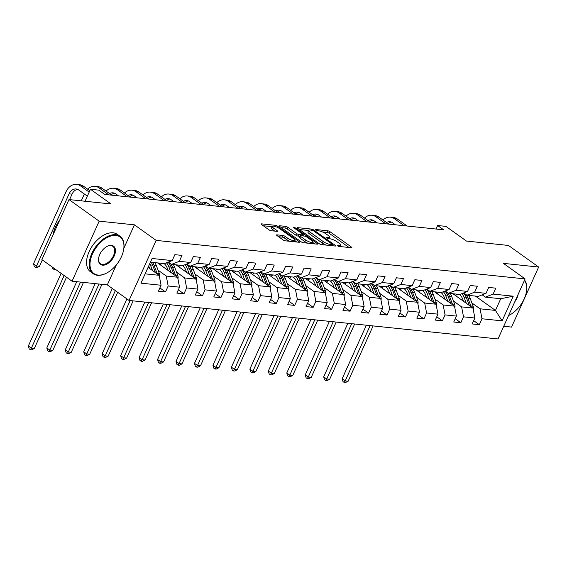 <?xml version="1.0" encoding="UTF-8"?>
<svg xmlns="http://www.w3.org/2000/svg" width="567" height="567" viewBox="0 0 567 567"><rect width="100%" height="100%" fill="white"/><g stroke="black" fill="none" stroke-linecap="round" stroke-linejoin="round"><path stroke-width="0.85" d="M337.393 245.759L339.038 246.439L351.377 247.729A1.807 0.468 24.3 0 0 351.845 247.623A1.807 0.468 24.3 0 0 351.356 246.999L330.022 231.74A1.807 0.468 24.3 0 0 327.676 230.769L315.337 229.479L315.351 229.989L318.59 230.833A5.79 1.488 24.3 0 1 326.103 233.937L327.875 235.206A5.79 1.488 24.3 0 1 329.434 237.204A5.79 1.488 24.3 0 1 327.953 237.53L326.032 237.438L326.372 237.878L329.611 238.721A5.79 1.488 24.3 0 1 337.124 241.818L338.903 243.094A5.79 1.488 24.3 0 1 340.455 245.086A5.79 1.488 24.3 0 1 338.974 245.419L337.379 245.249L337.393 245.759M276.994 234.858A1.807 0.468 24.3 0 0 276.526 234.958A1.807 0.468 24.3 0 0 277.015 235.581L283.004 239.862A1.807 0.468 24.3 0 0 285.35 240.833L299.05 242.265A1.807 0.468 24.3 0 0 299.518 242.159A1.807 0.468 24.3 0 0 299.029 241.535L277.695 226.276A1.807 0.468 24.3 0 0 275.349 225.305L261.642 223.873A1.807 0.468 24.3 0 0 261.181 223.979A1.807 0.468 24.3 0 0 261.671 224.603L268.9 229.777A1.807 0.468 24.3 0 0 271.246 230.741L277.107 231.357A1.807 0.468 24.3 0 0 277.575 231.251A1.807 0.468 24.3 0 0 277.086 230.627L273.5 228.062A4.841 1.247 24.3 0 1 272.195 226.396A4.841 1.247 24.3 0 1 275.13 226.495A4.841 1.247 24.3 0 1 279.715 228.714L293.756 238.764A4.841 1.247 24.3 0 1 295.06 240.429A4.841 1.247 24.3 0 1 292.133 240.33A4.841 1.247 24.3 0 1 287.547 238.112L285.201 236.439A1.807 0.468 24.3 0 0 282.855 235.468L276.994 234.858L276.76 235.376M503.737 326.273L511.54 327.088L538.65 267.043L508.464 245.447L466.457 241.067L445.931 226.382L437.646 225.517L443.685 229.833L104.789 194.453L98.75 190.136L90.465 189.272L85.057 201.25M123.833 248.325L134.436 224.844L99.168 221.165L68.99 199.57L110.997 203.957L90.465 189.272M134.436 224.844L156.166 240.394L525.12 278.907L498.01 338.953L129.056 300.439L156.166 240.394M538.65 267.043L503.39 263.364L525.12 278.907M319.122 243.633A1.807 0.468 24.3 0 0 321.468 244.604L335.175 246.035A1.807 0.468 24.3 0 0 335.636 245.929A1.807 0.468 24.3 0 0 335.154 245.305L313.82 230.046A1.807 0.468 24.3 0 0 311.474 229.075L297.767 227.65A1.807 0.468 24.3 0 0 297.306 227.75A1.807 0.468 24.3 0 0 297.788 228.373L319.122 243.633M317.116 244.15L303.409 242.719A1.807 0.468 24.3 0 1 301.063 241.748L279.729 226.488A1.807 0.468 24.3 0 1 279.24 225.864A1.807 0.468 24.3 0 1 279.708 225.758L285.57 226.375A1.807 0.468 24.3 0 1 287.916 227.346L296.569 233.533A1.807 0.468 24.3 0 0 298.915 234.504L302.806 234.908A1.807 0.468 24.3 0 0 303.267 234.802A1.807 0.468 24.3 0 0 302.785 234.178L293.777 227.736L293.437 227.303L295.4 227.906L317.088 243.42A1.807 0.468 24.3 0 1 317.577 244.044A1.807 0.468 24.3 0 1 317.116 244.15M99.168 221.165L72.059 281.211L41.873 259.615L68.99 199.57M159.873 287.901L165.486 291.92L168.165 285.995L179.526 287.185L176.847 293.104L183.949 293.848L186.621 287.923L197.982 289.113L195.31 295.031L202.412 295.776L205.084 289.85L216.445 291.041L213.766 296.959L220.868 297.703L223.54 291.778L234.901 292.962L232.229 298.887L239.331 299.631L242.003 293.706L253.364 294.89L250.685 300.815L257.787 301.559L260.459 295.634L271.82 296.817L269.148 302.743L276.249 303.487L278.921 297.562L290.283 298.745L287.604 304.67L294.705 305.407L297.377 299.489L308.739 300.673L306.067 306.598L313.168 307.335L315.84 301.417L327.202 302.601L324.522 308.526L331.624 309.263L334.296 303.345L345.657 304.529L342.985 310.454L350.087 311.191L352.759 305.266L364.12 306.456L361.441 312.382L368.543 313.119L371.222 307.194L382.576 308.384L379.904 314.302L387.006 315.046L389.678 309.121L401.039 310.312L398.36 316.23L405.462 316.974L408.141 311.049L419.495 312.233L416.823 318.158L423.925 318.902L426.597 312.977L437.958 314.161L435.279 320.086L442.38 320.83L445.06 314.905L456.414 316.088L453.742 322.013L460.843 322.758L463.515 316.833L474.877 318.016L472.205 323.941L479.299 324.685L481.978 318.76L502.093 320.858L513.227 296.194L500.739 298.731L485.352 297.129L482.17 294.854M165.486 291.92L158.391 291.183L161.063 285.258L140.949 283.16L152.084 258.488L172.205 260.586L174.877 254.668L181.979 255.405L179.3 261.33L190.661 262.514L193.333 256.596L200.435 257.333L197.763 263.258L209.124 264.442L211.796 258.524L218.897 259.261L216.218 265.186L227.58 266.37L230.252 260.444L237.353 261.189L234.681 267.114L246.043 268.297L248.715 262.372L255.816 263.116L253.137 269.041L264.498 270.225L267.17 264.3L274.272 265.044L271.6 270.969L282.961 272.153L285.633 266.228L292.735 266.972L290.056 272.89L301.417 274.081L304.089 268.156L311.191 268.9L308.519 274.818L319.88 276.009L322.552 270.083L329.654 270.828L326.975 276.746L338.336 277.936L341.015 272.011L348.11 272.748L345.438 278.673L356.799 279.864L359.471 273.939L366.573 274.676L363.894 280.601L375.255 281.785L377.934 275.867L385.028 276.604L382.356 282.529L393.718 283.713L396.39 277.795L403.491 278.532L400.812 284.457L412.174 285.64L414.853 279.722L421.947 280.459L419.275 286.385L430.637 287.568L433.308 281.643L440.41 282.387L437.731 288.312L449.092 289.496L451.771 283.571L458.866 284.315L456.194 290.24L467.555 291.424L470.227 285.499L477.329 286.243L474.657 292.168L486.011 293.352L488.69 287.426L495.785 288.171L493.113 294.089L513.227 296.194M157.598 262.911L177.627 277.235L166.266 276.051L158.073 270.19M168.364 262.089L171.539 264.364L182.9 265.554L190.661 262.514M166.266 276.051L168.165 285.995M177.627 277.235L179.526 287.185M179.3 261.33L171.539 264.364M176.061 264.839L196.083 279.162L184.722 277.979L176.535 272.117M186.819 264.016L190.002 266.292L201.363 267.482L209.124 264.442M184.722 277.979L186.621 287.923M196.083 279.162L197.982 289.113M197.763 263.258L190.002 266.292M194.516 266.766L214.546 281.09L203.184 279.907L194.991 274.045M205.282 265.944L208.458 268.219L219.819 269.41L227.58 266.37M203.184 279.907L205.084 289.85M214.546 281.09L216.445 291.041M216.218 265.186L208.458 268.219M212.979 268.694L233.002 283.018L221.64 281.834L213.454 275.973M223.738 267.872L226.92 270.147L238.282 271.331L246.043 268.297M221.64 281.834L223.54 291.778M233.002 283.018L234.901 292.962M234.681 267.114L226.92 270.147M231.435 270.622L251.465 284.946L240.103 283.762L231.91 277.901M242.201 269.8L245.376 272.075L256.738 273.259L264.498 270.225M240.103 283.762L242.003 293.706M251.465 284.946L253.364 294.89M253.137 269.041L245.376 272.075M249.898 272.55L269.92 286.874L258.566 285.69L250.373 279.829M260.657 271.728L263.839 274.003L275.201 275.186L282.961 272.153M258.566 285.69L260.459 295.634M269.92 286.874L271.82 296.817M271.6 270.969L263.839 274.003M268.354 274.478L288.383 288.801L277.022 287.611L268.829 281.756M279.12 273.655L282.295 275.931L293.656 277.114L301.417 274.081M277.022 287.611L278.921 297.562M288.383 288.801L290.283 298.745M290.056 272.89L282.295 275.931M286.817 276.398L306.839 290.729L295.485 289.539L287.292 283.677M297.576 275.583L300.758 277.858L312.119 279.042L319.88 276.009M295.485 289.539L297.377 299.489M306.839 290.729L308.739 300.673M308.519 274.818L300.758 277.858M305.273 278.326L325.302 292.657L313.941 291.466L305.748 285.605M316.039 277.511L319.214 279.786L330.575 280.97L338.336 277.936M313.941 291.466L315.84 301.417M325.302 292.657L327.202 302.601M326.975 276.746L319.214 279.786M323.736 280.254L343.758 294.578L332.404 293.394L324.211 287.533M334.495 279.439L337.677 281.714L349.038 282.898L356.799 279.864M332.404 293.394L334.296 303.345M343.758 294.578L345.657 304.529M345.438 278.673L337.677 281.714M342.199 282.182L362.221 296.506L350.86 295.322L342.666 289.461M352.957 281.367L356.133 283.635L367.494 284.825L375.255 281.785M350.86 295.322L352.759 305.266M362.221 296.506L364.12 306.456M363.894 280.601L356.133 283.635M360.655 284.11L380.677 298.433L369.323 297.25L361.129 291.388M371.413 283.287L374.596 285.562L385.957 286.753L393.718 283.713M369.323 297.25L371.222 307.194M380.677 298.433L382.576 308.384M382.356 282.529L374.596 285.562M379.117 286.037L399.14 300.361L387.778 299.178L379.585 293.316M389.876 285.215L393.051 287.49L404.413 288.681L412.174 285.64M387.778 299.178L389.678 309.121M399.14 300.361L401.039 310.312M400.812 284.457L393.051 287.49M397.573 287.965L417.596 302.289L406.241 301.105L398.048 295.244M408.332 287.143L411.514 289.418L422.876 290.609L430.637 287.568M406.241 301.105L408.141 311.049M417.596 302.289L419.495 312.233M419.275 286.385L411.514 289.418M416.036 289.893L436.058 304.217L424.697 303.033L416.504 297.172M426.795 289.071L429.977 291.346L441.332 292.529L449.092 289.496M424.697 303.033L426.597 312.977M436.058 304.217L437.958 314.161M437.731 288.312L429.977 291.346M434.492 291.821L454.514 306.145L443.16 304.961L434.967 299.1M445.251 290.999L448.433 293.274L459.794 294.457L467.555 291.424M443.16 304.961L445.06 314.905M454.514 306.145L456.414 316.088M456.194 290.24L448.433 293.274M452.955 293.749L472.977 308.072L461.616 306.889L453.423 301.027M463.714 292.926L466.896 295.201L478.25 296.385L486.011 293.352M461.616 306.889L463.515 316.833M472.977 308.072L474.877 318.016M474.657 292.168L466.896 295.201M475.437 296.094L495.459 310.418L480.079 308.809L471.886 302.955M480.079 308.809L481.978 318.76M500.739 298.731L495.459 310.418L502.093 320.858M493.113 294.089L485.352 297.129M72.059 281.211L107.326 284.889L129.056 300.439M437.646 225.517L436.058 229.04M145.152 273.847L159.164 275.307L148.072 267.376M172.205 260.586L164.444 263.627L150.425 262.16M159.164 275.307L161.063 285.258M473.679 320.66L479.299 324.685M455.223 318.732L460.843 322.758M436.76 316.811L442.38 320.83M418.304 314.883L423.925 318.902M399.841 312.956L405.462 316.974M381.385 311.028L387.006 315.046M362.923 309.1L368.543 313.119M344.467 307.172L350.087 311.191M326.004 305.244L331.624 309.263M307.548 303.317L313.168 307.335M289.085 301.389L294.705 305.407M270.629 299.461L276.249 303.487M252.166 297.533L257.787 301.559M233.71 295.613L239.331 299.631M215.247 293.685L220.868 297.703M196.792 291.757L202.412 295.776M178.329 289.829L183.949 293.848M107.326 284.889L116.334 264.924M349.024 247.481L329.292 233.363A1.807 0.468 24.3 0 0 326.939 232.392L322.354 231.91M308.604 230.478L299.383 229.515M332.822 245.787L332.234 245.369M332.241 244.717L332.219 244.207L313.494 230.812L310.17 229.954A5.79 1.488 24.3 0 0 308.689 230.287A5.79 1.488 24.3 0 0 310.248 232.279L323.048 241.436A5.79 1.488 24.3 0 0 330.554 244.54L332.241 244.717L331.801 245.681M308.689 230.287L307.952 231.91A5.79 1.488 24.3 0 0 309.511 233.902L310.248 232.279M326.06 245.086A5.79 1.488 24.3 0 1 322.311 243.059L309.511 233.902M281.324 227.629L284.84 227.998L285.57 226.375M299.879 236.304L298.185 236.127A1.807 0.468 24.3 0 1 295.839 235.156L287.185 228.969A1.807 0.468 24.3 0 0 284.84 227.998M302.969 235.468L303.742 236.021M312.92 242.584L314.763 243.902M305.549 239.954A4.841 1.247 24.3 0 0 310.135 242.173A4.841 1.247 24.3 0 0 313.062 242.272A4.841 1.247 24.3 0 0 311.758 240.606L306.811 237.063A1.807 0.468 24.3 0 0 304.465 236.092L300.574 235.688A1.807 0.468 24.3 0 0 300.113 235.794A1.807 0.468 24.3 0 0 300.602 236.418L305.549 239.954L304.812 241.577A4.841 1.247 24.3 0 0 307.711 243.165M300.113 235.794L299.376 237.417A1.807 0.468 24.3 0 0 299.865 238.041L300.602 236.418M304.812 241.577L299.865 238.041M289.595 241.28A4.841 1.247 24.3 0 1 286.81 239.735L284.471 238.062A1.807 0.468 24.3 0 0 282.125 237.091L278.61 236.722M272.195 226.396L271.465 228.019A4.841 1.247 24.3 0 0 272.77 229.685L273.5 228.062M274.754 231.109L272.77 229.685M272.075 226.665L263.265 225.744M296.704 242.017L294.918 240.741M473.296 309.738A4.883 3.728 -84 0 0 473.105 306.194L470.135 298.313A14.097 10.766 -84 0 0 468.626 295.379M457.541 294.223A11.701 8.937 -84 0 0 455.549 295.605M466.343 303.324L464.217 297.696A14.097 10.766 -84 0 0 461.85 293.656M463.48 301.275L462.566 298.844A11.701 8.937 -84 0 0 459.49 294.429M471.085 306.719A4.883 3.728 -84 0 0 470.858 305.96L467.888 298.079A14.097 10.766 -84 0 0 465.883 294.479M454.21 294.642A11.701 8.937 96 0 1 455.287 293.99M463.31 293.082A14.097 10.766 96 0 1 466.471 297.93L469.299 305.443M453.869 293.841A11.701 8.937 -84 0 0 453.423 294.082M370.152 325.607L345.183 380.918L348.138 381.222L373.114 325.919M348.138 381.222L345.395 382.597L344.212 382.47L343 381.605L342.163 378.756L366.339 325.21M342.163 378.756L345.183 380.918L344.212 382.47M382.959 219.996A13.821 10.553 96 0 1 390.387 217.168L393.342 217.473A13.821 10.553 96 0 1 397.403 219.046L407.149 226.02M390.387 217.168A13.821 10.553 96 0 1 394.441 218.742L404.186 225.709M395.405 224.794L392.612 222.796A9.214 7.038 -84 0 0 389.905 221.747A9.214 7.038 -84 0 0 386.467 222.505M391.365 222.108A9.214 7.038 -84 0 0 388.161 223.717M508.677 315.493A23.034 13.643 -54.4 0 1 508.585 315.536A22.482 13.317 125.6 0 0 508.868 315.401A22.482 13.317 125.6 0 0 526.601 290.609A22.482 13.317 125.6 0 0 524.404 280.495M524.595 280.07A23.034 13.643 -54.4 0 1 526.651 290.191A23.034 13.643 -54.4 0 1 526.623 290.403M518.118 294.415A11.241 6.655 -54.4 0 1 514.871 301.616M98.034 275.059A22.482 13.317 125.6 0 0 106.072 273.351A22.482 13.317 125.6 0 0 123.804 248.559A22.482 13.317 125.6 0 0 115.916 235.461A22.482 13.317 125.6 0 0 92.541 253.754A22.482 13.317 125.6 0 0 98.034 275.059M105.88 273.443A23.034 13.643 -54.4 0 1 105.682 273.535A23.034 13.643 -54.4 0 1 97.453 275.286A23.034 13.643 -54.4 0 1 93.215 273.733A23.034 13.643 -54.4 0 1 93.498 250.196A23.034 13.643 -54.4 0 1 115.774 234.717A23.034 13.643 -54.4 0 1 120.013 236.269A23.034 13.643 -54.4 0 1 123.854 248.133A23.034 13.643 -54.4 0 1 123.826 248.353M102.507 265.158A11.241 6.655 -54.4 0 1 98.566 258.609A11.241 6.655 -54.4 0 1 107.432 246.213A11.241 6.655 -54.4 0 1 111.444 245.362A11.241 6.655 -54.4 0 1 114.194 256.015A11.241 6.655 -54.4 0 1 102.507 265.158M98.594 258.396A10.688 6.329 125.6 0 0 100.394 263.69A10.688 6.329 125.6 0 0 102.365 264.413A10.688 6.329 125.6 0 0 112.698 257.227A10.688 6.329 125.6 0 0 112.833 246.312A10.688 6.329 125.6 0 0 110.863 245.589A10.688 6.329 125.6 0 0 107.234 246.312M93.215 273.733L90.557 271.834A23.034 13.643 -54.4 0 1 90.84 248.296A23.034 13.643 -54.4 0 1 113.116 232.817A23.034 13.643 -54.4 0 1 117.355 234.369L120.013 236.269M53.036 234.901A23.034 13.643 -54.4 0 1 59.741 220.053M454.833 307.81A4.883 3.728 -84 0 0 454.649 304.266L451.679 296.385A14.097 10.766 -84 0 0 450.163 293.451M439.078 292.296A11.701 8.937 -84 0 0 437.093 293.678M447.88 301.396L445.761 295.768A14.097 10.766 -84 0 0 443.387 291.729M445.017 299.348L444.103 296.917A11.701 8.937 -84 0 0 441.034 292.501M452.622 304.791A4.883 3.728 -84 0 0 452.395 304.032L449.433 296.151A14.097 10.766 -84 0 0 447.42 292.551M435.747 292.714A11.701 8.937 96 0 1 436.831 292.062M444.854 291.154A14.097 10.766 96 0 1 448.008 296.002L450.836 303.515M435.413 291.913A11.701 8.937 -84 0 0 434.967 292.154M351.696 323.679L326.72 378.99L329.682 379.295L354.651 323.991M329.682 379.295L326.932 380.67L325.749 380.542L324.544 379.677L323.7 376.828L347.883 323.282M323.7 376.828L326.72 378.99L325.749 380.542M436.377 305.882A4.883 3.728 -84 0 0 436.186 302.339L433.216 294.457A14.097 10.766 -84 0 0 431.707 291.53M420.622 290.368A11.701 8.937 -84 0 0 418.63 291.75M429.425 299.468L427.298 293.841A14.097 10.766 -84 0 0 424.931 289.801M426.561 297.42L425.647 294.989A11.701 8.937 -84 0 0 422.571 290.573M434.166 302.863A4.883 3.728 -84 0 0 433.939 302.105L430.97 294.223A14.097 10.766 -84 0 0 428.964 290.623M417.291 290.786A11.701 8.937 96 0 1 418.368 290.134M426.391 289.227A14.097 10.766 96 0 1 429.552 294.075L432.38 301.587M416.951 289.985A11.701 8.937 -84 0 0 416.504 290.233M333.233 321.751L308.264 377.062L311.219 377.374L336.196 322.063M311.219 377.374L308.476 378.742L307.293 378.614L306.081 377.75L305.244 374.9L329.42 321.354M305.244 374.9L308.264 377.062L307.293 378.614M364.503 218.068A13.821 10.553 96 0 1 371.924 215.24L374.879 215.552A13.821 10.553 96 0 1 378.94 217.126L388.686 224.093M371.924 215.24A13.821 10.553 96 0 1 375.985 216.814L385.73 223.781M376.942 222.866L374.149 220.868A9.214 7.038 -84 0 0 371.449 219.819A9.214 7.038 -84 0 0 368.004 220.577M372.902 220.18A9.214 7.038 -84 0 0 369.698 221.789M346.04 216.14A13.821 10.553 96 0 1 353.468 213.312L356.423 213.624A13.821 10.553 96 0 1 360.484 215.198L370.23 222.165M353.468 213.312A13.821 10.553 96 0 1 357.522 214.886L367.267 221.86M358.486 220.939L355.693 218.94A9.214 7.038 -84 0 0 352.986 217.891A9.214 7.038 -84 0 0 349.548 218.649M354.446 218.26A9.214 7.038 -84 0 0 351.242 219.861M417.914 303.962A4.883 3.728 -84 0 0 417.73 300.411L414.761 292.529A14.097 10.766 -84 0 0 413.244 289.602M402.159 288.44A11.701 8.937 -84 0 0 400.174 289.822M410.962 297.54L408.842 291.913A14.097 10.766 -84 0 0 406.468 287.873M408.098 295.492L407.184 293.061A11.701 8.937 -84 0 0 404.115 288.646M415.703 300.935A4.883 3.728 -84 0 0 415.476 300.177L412.507 292.296A14.097 10.766 -84 0 0 410.501 288.695M398.828 288.865A11.701 8.937 96 0 1 399.912 288.206M407.935 287.299A14.097 10.766 96 0 1 411.089 292.147L413.917 299.659M398.495 288.057A11.701 8.937 -84 0 0 398.048 288.305M314.777 319.823L289.801 375.134L292.763 375.446L317.733 320.135M292.763 375.446L290.013 376.814L288.83 376.686L287.625 375.822L286.782 372.973L310.964 319.427M286.782 372.973L289.801 375.134L288.83 376.686M399.459 302.034A4.883 3.728 -84 0 0 399.267 298.483L396.298 290.602A14.097 10.766 -84 0 0 394.781 287.675M383.703 286.519A11.701 8.937 -84 0 0 381.711 287.894M392.506 295.613L390.379 289.985A14.097 10.766 -84 0 0 388.012 285.945M389.642 293.571L388.728 291.133A11.701 8.937 -84 0 0 385.652 286.718M397.24 299.007A4.883 3.728 -84 0 0 397.02 298.249L394.051 290.368A14.097 10.766 -84 0 0 392.045 286.767M380.372 286.937A11.701 8.937 96 0 1 381.449 286.278M389.472 285.371A14.097 10.766 96 0 1 392.633 290.219L395.461 297.732M380.032 286.129A11.701 8.937 -84 0 0 379.585 286.378M296.314 317.896L271.345 373.206L274.3 373.518L299.27 318.207M274.3 373.518L271.558 374.886L270.374 374.759L269.162 373.901L268.326 371.045L292.501 317.499M268.326 371.045L271.345 373.206L270.374 374.759M380.996 300.106A4.883 3.728 -84 0 0 380.811 296.555L377.842 288.681A14.097 10.766 -84 0 0 376.325 285.747M365.24 284.591A11.701 8.937 -84 0 0 363.256 285.966M374.043 293.692L371.924 288.057A14.097 10.766 -84 0 0 369.549 284.017M371.179 291.644L370.265 289.205A11.701 8.937 -84 0 0 367.196 284.79M378.784 297.08A4.883 3.728 -84 0 0 378.558 296.321L375.588 288.44A14.097 10.766 -84 0 0 373.582 284.84M361.909 285.01A11.701 8.937 96 0 1 362.993 284.351M371.016 283.45A14.097 10.766 96 0 1 374.17 288.298L376.998 295.804M361.569 284.209A11.701 8.937 -84 0 0 361.129 284.45M277.858 315.975L252.882 371.279L255.837 371.591L280.814 316.28M255.837 371.591L253.095 372.958L251.911 372.838L250.706 371.973L249.863 369.124L274.038 315.571M249.863 369.124L252.882 371.279L251.911 372.838M327.584 214.213A13.821 10.553 96 0 1 335.005 211.385L337.96 211.697A13.821 10.553 96 0 1 342.021 213.27L351.767 220.237M335.005 211.385A13.821 10.553 96 0 1 339.066 212.958L348.811 219.932M340.023 219.011L337.23 217.019A9.214 7.038 -84 0 0 334.53 215.97A9.214 7.038 -84 0 0 331.085 216.722M335.983 216.332A9.214 7.038 -84 0 0 332.779 217.934M309.121 212.285A13.821 10.553 96 0 1 316.542 209.457L319.505 209.769A13.821 10.553 96 0 1 323.566 211.342L333.311 218.309M316.542 209.457A13.821 10.553 96 0 1 320.603 211.03L330.348 218.004M321.567 217.083L318.774 215.091A9.214 7.038 -84 0 0 316.067 214.042A9.214 7.038 -84 0 0 312.63 214.794M317.527 214.404A9.214 7.038 -84 0 0 314.324 216.006M290.665 210.357A13.821 10.553 96 0 1 298.086 207.529L301.042 207.841A13.821 10.553 96 0 1 305.103 209.414L314.848 216.381M298.086 207.529A13.821 10.553 96 0 1 302.147 209.103L311.893 216.077M303.104 215.155L300.312 213.164A9.214 7.038 -84 0 0 297.604 212.115A9.214 7.038 -84 0 0 294.167 212.866M299.064 212.476A9.214 7.038 -84 0 0 295.861 214.078M272.203 208.436A13.821 10.553 96 0 1 279.623 205.601L282.586 205.913A13.821 10.553 96 0 1 286.647 207.487L296.392 214.454M279.623 205.601A13.821 10.553 96 0 1 283.684 207.175L293.43 214.149M284.648 213.235L281.856 211.236A9.214 7.038 -84 0 0 279.148 210.187A9.214 7.038 -84 0 0 275.704 210.938M280.608 210.548A9.214 7.038 -84 0 0 277.405 212.15M253.74 206.508A13.821 10.553 96 0 1 261.167 203.681L264.123 203.985A13.821 10.553 96 0 1 268.184 205.559L277.929 212.533M261.167 203.681A13.821 10.553 96 0 1 265.228 205.254L274.974 212.221M266.185 211.307L263.393 209.308A9.214 7.038 -84 0 0 260.685 208.259A9.214 7.038 -84 0 0 257.248 209.01M262.145 208.621A9.214 7.038 -84 0 0 258.942 210.229M235.284 204.581A13.821 10.553 96 0 1 242.704 201.753L245.667 202.058A13.821 10.553 96 0 1 249.728 203.631L259.466 210.605M242.704 201.753A13.821 10.553 96 0 1 246.765 203.326L256.511 210.293M247.729 209.379L244.937 207.38A9.214 7.038 -84 0 0 242.229 206.331A9.214 7.038 -84 0 0 238.785 207.083M243.69 206.693A9.214 7.038 -84 0 0 240.486 208.302M216.821 202.653A13.821 10.553 96 0 1 224.248 199.825L227.204 200.13A13.821 10.553 96 0 1 231.265 201.703L241.01 208.677M224.248 199.825A13.821 10.553 96 0 1 228.31 201.398L238.055 208.365M229.266 207.451L226.474 205.452A9.214 7.038 -84 0 0 223.767 204.403A9.214 7.038 -84 0 0 220.329 205.162M225.227 204.765A9.214 7.038 -84 0 0 222.023 206.374M198.365 200.725A13.821 10.553 96 0 1 205.786 197.897L208.748 198.202A13.821 10.553 96 0 1 212.809 199.775L222.547 206.749M205.786 197.897A13.821 10.553 96 0 1 209.847 199.471L219.592 206.438M210.811 205.523L208.018 203.525A9.214 7.038 -84 0 0 205.311 202.476A9.214 7.038 -84 0 0 201.866 203.234M206.771 202.837A9.214 7.038 -84 0 0 203.567 204.446M179.902 198.797A13.821 10.553 96 0 1 187.33 195.969L190.285 196.281A13.821 10.553 96 0 1 194.346 197.848L204.092 204.822M187.33 195.969A13.821 10.553 96 0 1 191.391 197.543L201.136 204.51M192.348 203.596L189.555 201.597A9.214 7.038 -84 0 0 186.848 200.548A9.214 7.038 -84 0 0 183.41 201.306M188.308 200.909A9.214 7.038 -84 0 0 185.104 202.518M161.446 196.869A13.821 10.553 96 0 1 168.867 194.042L171.829 194.353A13.821 10.553 96 0 1 175.89 195.927L185.629 202.894M168.867 194.042A13.821 10.553 96 0 1 172.928 195.615L182.673 202.582M173.892 201.668L171.099 199.669A9.214 7.038 -84 0 0 168.392 198.62A9.214 7.038 -84 0 0 164.947 199.378M169.852 198.982A9.214 7.038 -84 0 0 166.648 200.59M142.983 194.942A13.821 10.553 96 0 1 150.411 192.114L153.366 192.426A13.821 10.553 96 0 1 157.428 193.999L167.173 200.966M150.411 192.114A13.821 10.553 96 0 1 154.472 193.687L164.217 200.661M155.429 199.74L152.636 197.748A9.214 7.038 -84 0 0 149.929 196.699A9.214 7.038 -84 0 0 146.492 197.451M151.389 197.061A9.214 7.038 -84 0 0 148.185 198.663M124.527 193.014A13.821 10.553 96 0 1 131.948 190.186L134.911 190.498A13.821 10.553 96 0 1 138.972 192.071L148.71 199.038M131.948 190.186A13.821 10.553 96 0 1 136.009 191.759L145.754 198.733M136.966 197.812L134.181 195.821A9.214 7.038 -84 0 0 131.473 194.772A9.214 7.038 -84 0 0 128.029 195.523M132.926 195.133A9.214 7.038 -84 0 0 129.73 196.735M106.064 191.086A13.821 10.553 96 0 1 113.492 188.258L116.448 188.57A13.821 10.553 96 0 1 120.509 190.143L130.254 197.11M113.492 188.258A13.821 10.553 96 0 1 117.553 189.832L127.291 196.806M118.51 195.884L115.718 193.893A9.214 7.038 -84 0 0 113.01 192.844A9.214 7.038 -84 0 0 109.573 193.595M114.47 193.205A9.214 7.038 -84 0 0 111.267 194.807M87.609 189.158A13.821 10.553 96 0 1 95.029 186.33L97.992 186.642A13.821 10.553 96 0 1 102.053 188.216L111.791 195.183M95.029 186.33A13.821 10.553 96 0 1 99.09 187.904L108.836 194.878M55.552 269.396L54.021 269.445L52.809 268.581L52.384 267.128M81.265 200.853L84.355 194.013M54.517 268.652L54.021 269.445M362.54 298.178A4.883 3.728 -84 0 0 362.348 294.627L359.379 286.753A14.097 10.766 -84 0 0 357.862 283.819M346.784 282.664A11.701 8.937 -84 0 0 344.793 284.039M355.587 291.764L353.461 286.129A14.097 10.766 -84 0 0 351.093 282.097M352.724 289.716L351.809 287.278A11.701 8.937 -84 0 0 348.733 282.862M360.321 295.152A4.883 3.728 -84 0 0 360.102 294.393L357.132 286.519A14.097 10.766 -84 0 0 355.126 282.912M343.453 283.082A11.701 8.937 96 0 1 344.53 282.43M352.554 281.523A14.097 10.766 96 0 1 355.715 286.37L358.542 293.876M343.113 282.281A11.701 8.937 -84 0 0 342.666 282.522M259.395 314.047L234.426 369.351L237.382 369.663L262.351 314.352M237.382 369.663L234.639 371.031L233.455 370.91L232.243 370.045L231.407 367.196L255.582 313.643M231.407 367.196L234.426 369.351L233.455 370.91M344.077 296.25A4.883 3.728 -84 0 0 343.893 292.7L340.923 284.825A14.097 10.766 -84 0 0 339.406 281.891M328.321 280.736A11.701 8.937 -84 0 0 326.337 282.118M337.124 289.836L335.005 284.209A14.097 10.766 -84 0 0 332.631 280.169M334.261 287.788L333.346 285.357A11.701 8.937 -84 0 0 330.277 280.941M341.866 293.224A4.883 3.728 -84 0 0 341.639 292.466L338.669 284.591A14.097 10.766 -84 0 0 336.663 280.984M324.99 281.154A11.701 8.937 96 0 1 326.075 280.502M334.098 279.595A14.097 10.766 96 0 1 337.252 284.443L340.08 291.948M324.65 280.353A11.701 8.937 -84 0 0 324.211 280.594M240.94 312.119L215.963 367.423L218.919 367.735L243.895 312.424M218.919 367.735L216.176 369.103L214.992 368.982L213.787 368.118L212.944 365.268L237.119 311.722M212.944 365.268L215.963 367.423L214.992 368.982M325.621 294.323A4.883 3.728 -84 0 0 325.43 290.779L322.46 282.898A14.097 10.766 -84 0 0 320.943 279.963M309.865 278.808A11.701 8.937 -84 0 0 307.874 280.19M318.668 287.908L316.542 282.281A14.097 10.766 -84 0 0 314.175 278.241M315.805 285.86L314.883 283.429A11.701 8.937 -84 0 0 311.815 279.014M323.403 291.296A4.883 3.728 -84 0 0 323.183 290.538L320.213 282.664A14.097 10.766 -84 0 0 318.2 279.056M306.534 279.226A11.701 8.937 96 0 1 307.612 278.574M315.635 277.667A14.097 10.766 96 0 1 318.796 282.515L321.624 290.02M306.194 278.425A11.701 8.937 -84 0 0 305.748 278.666M222.477 310.192L197.507 365.495L200.463 365.807L225.432 310.496M200.463 365.807L197.72 367.175L196.536 367.055L195.324 366.19L194.488 363.341L218.664 309.795M194.488 363.341L197.507 365.495L196.536 367.055M307.158 292.395A4.883 3.728 -84 0 0 306.974 288.851L304.004 280.97A14.097 10.766 -84 0 0 302.487 278.036M291.403 276.88A11.701 8.937 -84 0 0 289.418 278.262M300.205 285.981L298.086 280.353A14.097 10.766 -84 0 0 295.712 276.313M297.342 283.932L296.428 281.501A11.701 8.937 -84 0 0 293.352 277.086M304.947 289.368A4.883 3.728 -84 0 0 304.72 288.617L301.75 280.736A14.097 10.766 -84 0 0 299.745 277.135M288.071 277.298A11.701 8.937 96 0 1 289.156 276.646M297.179 275.739A14.097 10.766 96 0 1 300.333 280.587L303.161 288.093M287.731 276.498A11.701 8.937 -84 0 0 287.292 276.739M204.021 308.264L179.044 363.575L182 363.879L206.976 308.568M182 363.879L179.257 365.247L178.073 365.127L176.869 364.262L176.025 361.413L200.201 307.867M176.025 361.413L179.044 363.575L178.073 365.127M288.702 290.467A4.883 3.728 -84 0 0 288.511 286.923L285.541 279.042A14.097 10.766 -84 0 0 284.024 276.108M272.94 274.952A11.701 8.937 -84 0 0 270.955 276.335M281.749 284.053L279.623 278.425A14.097 10.766 -84 0 0 277.256 274.385M278.886 282.005L277.965 279.574A11.701 8.937 -84 0 0 274.896 275.158M286.484 287.441A4.883 3.728 -84 0 0 286.264 286.689L283.294 278.808A14.097 10.766 -84 0 0 281.282 275.208M269.616 275.371A11.701 8.937 96 0 1 270.693 274.719M278.716 273.811A14.097 10.766 96 0 1 281.877 278.659L284.705 286.165M269.275 274.57A11.701 8.937 -84 0 0 268.829 274.811M185.558 306.336L160.589 361.647L163.544 361.952L188.513 306.648M163.544 361.952L160.801 363.319L159.618 363.199L158.406 362.334L157.569 359.485L181.745 305.939M157.569 359.485L160.589 361.647L159.618 363.199M270.239 288.539A4.883 3.728 -84 0 0 270.055 284.995L267.085 277.114A14.097 10.766 -84 0 0 265.569 274.18M254.484 273.025A11.701 8.937 -84 0 0 252.499 274.407M263.286 282.125L261.167 276.498A14.097 10.766 -84 0 0 258.793 272.458M260.423 280.077L259.509 277.646A11.701 8.937 -84 0 0 256.433 273.23M268.028 285.52A4.883 3.728 -84 0 0 267.801 284.762L264.832 276.88A14.097 10.766 -84 0 0 262.826 273.28M251.153 273.443A11.701 8.937 96 0 1 252.237 272.791M260.26 271.884A14.097 10.766 96 0 1 263.414 276.731L266.242 284.244M250.812 272.642A11.701 8.937 -84 0 0 250.373 272.883M167.095 304.408L142.126 359.719L145.081 360.024L170.057 304.72M145.081 360.024L142.338 361.399L141.155 361.271L139.95 360.406L139.106 357.557L163.282 304.011M139.106 357.557L142.126 359.719L141.155 361.271M251.783 286.611A4.883 3.728 -84 0 0 251.592 283.068L248.622 275.186A14.097 10.766 -84 0 0 247.106 272.259M236.021 271.097A11.701 8.937 -84 0 0 234.036 272.479M244.831 280.197L242.704 274.57A14.097 10.766 -84 0 0 240.33 270.53M241.967 278.149L241.046 275.718A11.701 8.937 -84 0 0 237.977 271.302M249.565 283.592A4.883 3.728 -84 0 0 249.345 282.834L246.376 274.952A14.097 10.766 -84 0 0 244.363 271.352M232.697 271.515A11.701 8.937 96 0 1 233.774 270.863M241.797 269.956A14.097 10.766 96 0 1 244.951 274.804L247.786 282.316M232.357 270.714A11.701 8.937 -84 0 0 231.91 270.955M148.639 302.48L123.663 357.791L126.625 358.096L151.595 302.792M126.625 358.096L123.875 359.471L122.699 359.343L121.487 358.479L120.651 355.629L144.826 302.083M120.651 355.629L123.663 357.791L122.699 359.343M233.32 284.684A4.883 3.728 -84 0 0 233.129 281.14L230.167 273.259A14.097 10.766 -84 0 0 228.65 270.331M217.565 269.169A11.701 8.937 -84 0 0 215.58 270.551M226.368 278.269L224.248 272.642A14.097 10.766 -84 0 0 221.874 268.602M223.504 276.221L222.59 273.79A11.701 8.937 -84 0 0 219.514 269.375M231.109 281.664A4.883 3.728 -84 0 0 230.882 280.906L227.913 273.025A14.097 10.766 -84 0 0 225.907 269.424M214.234 269.594A11.701 8.937 96 0 1 215.318 268.935M223.341 268.028A14.097 10.766 96 0 1 226.495 272.876L229.323 280.389M213.894 268.786A11.701 8.937 -84 0 0 213.454 269.034M130.176 300.553L105.207 355.863L108.162 356.175L133.139 300.864M108.162 356.175L105.419 357.543L104.236 357.416L103.031 356.551L102.188 353.702L126.93 298.915M102.188 353.702L105.207 355.863L104.236 357.416M214.865 282.763A4.883 3.728 -84 0 0 214.673 279.212L211.704 271.331A14.097 10.766 -84 0 0 210.187 268.404M199.102 267.241A11.701 8.937 -84 0 0 197.118 268.623M207.905 276.342L205.786 270.714A14.097 10.766 -84 0 0 203.411 266.674M205.048 274.3L204.127 271.862A11.701 8.937 -84 0 0 201.058 267.447M212.646 279.737A4.883 3.728 -84 0 0 212.427 278.978L209.457 271.097A14.097 10.766 -84 0 0 207.444 267.496M195.778 267.667A11.701 8.937 96 0 1 196.855 267.007M204.878 266.1A14.097 10.766 96 0 1 208.032 270.948L210.867 278.461M195.438 266.859A11.701 8.937 -84 0 0 194.991 267.107M115.335 290.623L86.744 353.936L89.706 354.247L117.674 292.296M89.706 354.247L86.957 355.615L85.773 355.488L84.568 354.63L83.732 351.774L112.316 288.461M83.732 351.774L86.744 353.936L85.773 355.488M196.402 280.835A4.883 3.728 -84 0 0 196.21 277.284L193.248 269.403A14.097 10.766 -84 0 0 191.731 266.476M180.646 265.321A11.701 8.937 -84 0 0 178.662 266.696M189.449 274.414L187.33 268.786A14.097 10.766 -84 0 0 184.955 264.746M186.586 272.373L185.671 269.935A11.701 8.937 -84 0 0 182.595 265.519M194.19 277.809A4.883 3.728 -84 0 0 193.964 277.05L190.994 269.169A14.097 10.766 -84 0 0 188.988 265.569M177.315 265.739A11.701 8.937 96 0 1 178.399 265.08M186.423 264.172A14.097 10.766 96 0 1 189.576 269.02L192.404 276.533M176.975 264.938A11.701 8.937 -84 0 0 176.535 265.179M98.984 284.017L68.288 352.008L71.244 352.32L101.947 284.329M71.244 352.32L68.501 353.688L67.317 353.56L66.112 352.702L65.269 349.846L95.171 283.62M65.269 349.846L68.288 352.008L67.317 353.56M177.946 278.907A4.883 3.728 -84 0 0 177.755 275.356L174.785 267.482A14.097 10.766 -84 0 0 173.268 264.548M162.183 263.393A11.701 8.937 -84 0 0 160.199 264.768M170.986 272.493L168.867 266.859A14.097 10.766 -84 0 0 166.492 262.819M168.13 270.445L167.208 268.007A11.701 8.937 -84 0 0 164.139 263.591M175.727 275.881A4.883 3.728 -84 0 0 175.508 275.123L172.538 267.241A14.097 10.766 -84 0 0 170.525 263.641M158.852 263.811A11.701 8.937 96 0 1 159.937 263.159M167.96 262.252A14.097 10.766 96 0 1 171.114 267.1L173.949 274.605M158.519 263.01A11.701 8.937 -84 0 0 158.073 263.251M80.528 282.09L49.825 350.08L52.788 350.392L83.484 282.401M52.788 350.392L50.038 351.76L48.854 351.639L47.649 350.775L46.813 347.925L76.715 281.693M46.813 347.925L49.825 350.08L48.854 351.639M159.483 276.98A4.883 3.728 -84 0 0 159.292 273.429L156.322 265.554A14.097 10.766 -84 0 0 154.812 262.62M152.53 270.565L150.411 264.938A14.097 10.766 -84 0 0 149.801 263.549M149.667 268.517L148.752 266.086A11.701 8.937 -84 0 0 148.71 265.973M157.272 273.953A4.883 3.728 -84 0 0 157.045 273.195L154.075 265.321A14.097 10.766 -84 0 0 152.566 262.386M151.141 262.238A14.097 10.766 96 0 1 152.658 265.172L155.486 272.677M64.149 275.548L31.369 348.152L34.325 348.464L66.495 277.228M34.325 348.464L31.582 349.832L30.398 349.711L29.193 348.847L28.35 345.998L61.13 273.393M28.35 345.998L31.369 348.152L30.398 349.711M87.361 196.161L78.799 190.037A9.214 7.038 -84 0 0 76.091 188.988A9.214 7.038 -84 0 0 69.103 193.829L36.529 265.966L33.51 263.804L66.084 191.674A13.821 10.553 96 0 1 76.573 184.403L79.529 184.714A13.821 10.553 96 0 1 83.59 186.288L89.806 190.732M76.573 184.403A13.821 10.553 96 0 1 80.634 185.976L89.189 192.1M77.551 189.35A9.214 7.038 -84 0 0 72.059 194.141L69.578 199.634M39.492 266.277L36.742 267.645L35.558 267.518L36.529 265.966L39.492 266.277L42.341 259.948M35.558 267.518L34.353 266.66L33.51 263.804M338.563 246.333L338.974 245.419M326.195 237.729L326.358 237.367M327.542 238.445L327.953 237.53M315.167 229.848L315.337 229.479M326.939 232.392L327.676 230.769M329.292 233.363L330.022 231.74M351.044 247.694L351.356 246.999M337.216 245.617L337.379 245.249M297.533 228.168L297.767 227.65M311.035 230.046L311.474 229.075M313.48 230.797L313.82 230.046M334.842 246L335.154 245.305M322.311 243.059L323.048 241.436M330.114 245.504L330.554 244.54M279.474 226.283L279.708 225.758M287.185 228.969L287.916 227.346M295.839 235.156L296.569 233.533M298.185 236.127L298.915 234.504M302.367 235.879L302.806 234.908M295.067 228.657L295.4 227.906M316.776 244.115L317.088 243.42M282.125 237.091L282.855 235.468M284.471 238.062L285.201 236.439M286.81 239.735L287.547 238.112M276.774 231.322L277.086 230.627M261.408 224.397L261.642 223.873M274.853 226.41L275.349 225.305M277.235 227.303L277.695 226.276M298.717 242.229L299.029 241.535M467.888 298.079L470.135 298.313M464.217 297.696L466.471 297.93M470.858 305.96L473.105 306.194M397.403 219.046L394.441 218.742M449.433 296.151L451.679 296.385M445.761 295.768L448.008 296.002M452.395 304.032L454.649 304.266M430.97 294.223L433.216 294.457M427.298 293.841L429.552 294.075M433.939 302.105L436.186 302.339M378.94 217.126L375.985 216.814M360.484 215.198L357.522 214.886M412.507 292.296L414.761 292.529M408.842 291.913L411.089 292.147M415.476 300.177L417.73 300.411M394.051 290.368L396.298 290.602M390.379 289.985L392.633 290.219M397.02 298.249L399.267 298.483M375.588 288.44L377.842 288.681M371.924 288.057L374.17 288.298M378.558 296.321L380.811 296.555M342.021 213.27L339.066 212.958M323.566 211.342L320.603 211.03M305.103 209.414L302.147 209.103M286.647 207.487L283.684 207.175M268.184 205.559L265.228 205.254M249.728 203.631L246.765 203.326M231.265 201.703L228.31 201.398M212.809 199.775L209.847 199.471M194.346 197.848L191.391 197.543M175.89 195.927L172.928 195.615M157.428 193.999L154.472 193.687M138.972 192.071L136.009 191.759M120.509 190.143L117.553 189.832M102.053 188.216L99.09 187.904M357.132 286.519L359.379 286.753M353.461 286.129L355.715 286.37M360.102 294.393L362.348 294.627M338.669 284.591L340.923 284.825M335.005 284.209L337.252 284.443M341.639 292.466L343.893 292.7M320.213 282.664L322.46 282.898M316.542 282.281L318.796 282.515M323.183 290.538L325.43 290.779M301.75 280.736L304.004 280.97M298.086 280.353L300.333 280.587M304.72 288.617L306.974 288.851M283.294 278.808L285.541 279.042M279.623 278.425L281.877 278.659M286.264 286.689L288.511 286.923M264.832 276.88L267.085 277.114M261.167 276.498L263.414 276.731M267.801 284.762L270.055 284.995M246.376 274.952L248.622 275.186M242.704 274.57L244.951 274.804M249.345 282.834L251.592 283.068M227.913 273.025L230.167 273.259M224.248 272.642L226.495 272.876M230.882 280.906L233.129 281.14M209.457 271.097L211.704 271.331M205.786 270.714L208.032 270.948M212.427 278.978L214.673 279.212M190.994 269.169L193.248 269.403M187.33 268.786L189.576 269.02M193.964 277.05L196.21 277.284M172.538 267.241L174.785 267.482M168.867 266.859L171.114 267.1M175.508 275.123L177.755 275.356M154.075 265.321L156.322 265.554M150.411 264.938L152.658 265.172M157.045 273.195L159.292 273.429M83.59 186.288L80.634 185.976M72.059 194.141L69.103 193.829M339.81 246.517L340.455 245.086M328.789 238.636L329.434 237.204M332.078 245.709L332.56 244.639M302.771 235.915L303.267 234.802M312.438 243.661L313.062 242.272M294.45 241.783L295.06 240.429M526.601 290.609L526.651 290.191M123.804 248.559L123.854 248.133M106.072 273.351L105.682 273.535"/></g></svg>
